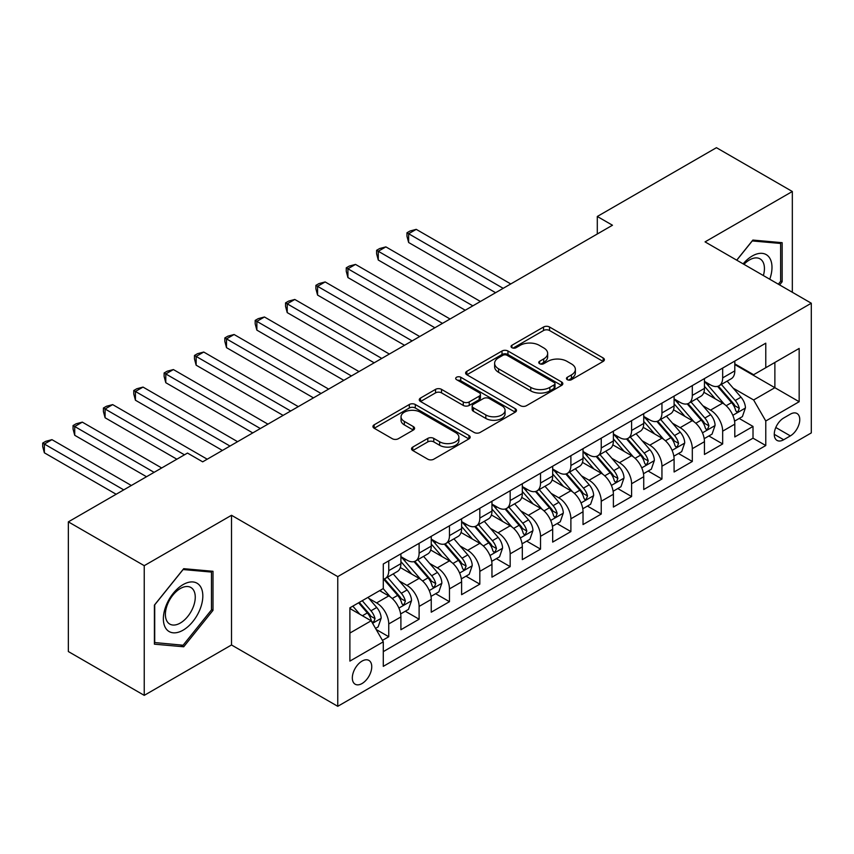 <?xml version="1.0" encoding="UTF-8"?>
<svg xmlns="http://www.w3.org/2000/svg" width="854" height="854" viewBox="0 0 854 854"><rect width="100%" height="100%" fill="white"/><g stroke="black" fill="none" stroke-linecap="round" stroke-linejoin="round"><path stroke-width="1.28" d="M567.323 379.688A2.946 1.708 0 0 0 571.497 379.688L603.159 361.413A4.217 2.434 0 0 0 604.386 359.694A4.217 2.434 0 0 0 603.159 357.965L549.528 327.007A4.217 2.434 0 0 0 543.56 327.007L511.909 345.283A2.946 1.708 0 0 0 511.044 346.489A2.946 1.708 0 0 0 511.909 347.695A2.946 1.708 0 0 0 516.083 347.695L520.171 345.326A13.483 7.782 0 0 1 539.248 345.326L543.71 347.909A13.483 7.782 0 0 1 547.66 353.407A13.483 7.782 0 0 1 543.71 358.915L539.621 361.285A2.946 1.708 0 0 0 538.757 362.48A2.946 1.708 0 0 0 539.621 363.687A2.946 1.708 0 0 0 543.784 363.687L547.884 361.327A13.483 7.782 0 0 1 566.96 361.327L571.422 363.9A13.483 7.782 0 0 1 575.372 369.408A13.483 7.782 0 0 1 571.422 374.917L567.323 377.276A2.946 1.708 0 0 0 566.469 378.482A2.946 1.708 0 0 0 567.323 379.688L567.323 377.276M362.043 683.531A13.739 7.932 120 0 0 371.01 671.425A13.739 7.932 120 0 0 368.907 660.42A13.739 7.932 120 0 0 362.043 661.103A13.739 7.932 120 0 0 353.065 673.208A13.739 7.932 120 0 0 355.168 684.214A13.739 7.932 120 0 0 362.043 683.531M412.76 447.08A4.217 2.434 0 0 0 411.532 448.798A4.217 2.434 0 0 0 412.76 450.517L427.811 459.206A4.217 2.434 0 0 0 433.768 459.206L468.931 438.903A4.217 2.434 0 0 0 470.159 437.184A4.217 2.434 0 0 0 468.931 435.465L415.29 404.497A4.217 2.434 0 0 0 409.333 404.497L374.18 424.801A4.217 2.434 0 0 0 372.942 426.52A4.217 2.434 0 0 0 374.18 428.238L392.349 438.732A4.217 2.434 0 0 0 398.306 438.732L413.357 430.042A4.217 2.434 0 0 0 414.596 428.324A4.217 2.434 0 0 0 413.357 426.605L404.348 421.406A11.273 6.512 0 0 1 401.038 416.805A11.273 6.512 0 0 1 407.998 410.785A11.273 6.512 0 0 1 420.285 412.204L455.588 432.583A11.273 6.512 0 0 1 458.897 437.184A11.273 6.512 0 0 1 451.937 443.194A11.273 6.512 0 0 1 439.65 441.785L433.768 438.39A4.217 2.434 0 0 0 427.811 438.39L412.76 447.08L412.76 450.517M231.509 515.282L144.241 565.668L68.352 521.858L68.352 651.549L144.241 695.359L231.509 644.973L337.757 706.311L337.757 576.621L231.509 515.282L231.509 644.973M792.331 292.271L792.331 191.499L705.052 241.885L811.3 303.223L337.757 576.621M792.331 191.499L716.442 147.689L597.298 216.478L597.298 233.996M68.352 521.858L187.496 453.068L202.676 461.833L612.467 225.232L597.298 216.478M520.47 405.703A4.217 2.434 0 0 0 526.438 405.703L561.59 385.41A4.217 2.434 0 0 0 562.829 383.692A4.217 2.434 0 0 0 561.59 381.962L507.959 351.005A4.217 2.434 0 0 0 502.003 351.005L466.839 371.298A4.217 2.434 0 0 0 465.611 373.017A4.217 2.434 0 0 0 466.839 374.746L520.47 405.703M457.744 380.329A2.946 1.708 0 0 1 460.733 380.745L460.733 377.233L515.261 408.714A4.217 2.434 0 0 1 516.489 410.432A4.217 2.434 0 0 1 515.261 412.162L480.097 432.455A4.217 2.434 0 0 1 474.141 432.455L420.51 401.487L420.51 398.049A4.217 2.434 0 0 0 419.271 399.768A4.217 2.434 0 0 0 420.51 401.487M420.51 398.049L435.551 389.36A4.217 2.434 0 0 1 441.518 389.36L463.263 401.924A4.217 2.434 0 0 0 469.22 401.924L479.211 396.16A4.217 2.434 0 0 0 480.439 394.441A4.217 2.434 0 0 0 479.211 392.723L456.559 379.646A2.946 1.708 0 0 1 455.694 378.439A2.946 1.708 0 0 1 457.52 376.87A2.946 1.708 0 0 1 460.733 377.233M382.453 640.372L388.751 636.742L376.155 629.462M368.992 598.515L376.614 602.913A17.176 9.917 60 0 1 388.751 623.943L400.9 616.93L400.9 629.729L419.111 619.214L405.298 611.24M399.341 580.987L406.963 585.385A17.176 9.917 60 0 1 419.111 606.415L431.249 599.412L431.249 612.201L449.46 601.686L435.647 593.711M429.701 563.459L437.323 567.857A17.176 9.917 60 0 1 449.46 588.897L461.608 581.884L461.608 594.672L479.82 584.157L466.006 576.183M460.05 545.941L467.672 550.339A17.176 9.917 60 0 1 479.82 571.369L491.957 564.355L491.957 577.155L510.169 566.64L496.366 558.665M490.409 528.412L498.031 532.811A17.176 9.917 60 0 1 510.169 553.84L522.317 546.827L522.317 559.626L540.529 549.111L526.715 541.137M520.769 510.884L528.391 515.282A17.176 9.917 60 0 1 540.529 536.312L552.677 529.309L552.677 542.098L570.888 531.583L557.075 523.609M551.118 493.356L558.74 497.765A17.176 9.917 60 0 1 570.888 518.794L583.026 511.781L583.026 524.569L601.237 514.055L587.424 506.08M581.478 475.838L589.1 480.236A17.176 9.917 60 0 1 601.237 501.266L613.385 494.252L613.385 507.052L631.597 496.537L617.784 488.563M611.827 458.31L619.449 462.708A17.176 9.917 60 0 1 631.597 483.738L643.735 476.724L643.735 489.523L661.946 479.009L648.143 471.034M642.187 440.781L649.809 445.18A17.176 9.917 60 0 1 661.946 466.209L674.094 459.206L674.094 471.995L692.306 461.48L678.492 453.506M672.546 423.253L680.168 427.662A17.176 9.917 60 0 1 692.306 448.692L704.454 441.678L704.454 454.467L722.665 443.952L722.665 431.163A17.176 9.917 -120 0 0 710.517 410.133L702.895 405.735M708.852 435.978L722.665 443.952M400.9 616.93A17.176 9.917 -120 0 0 388.751 595.9L379.646 590.648M431.249 599.412A17.176 9.917 -120 0 0 419.111 578.382L400.334 567.536M461.608 581.884A17.176 9.917 -120 0 0 449.46 560.854L430.694 550.008M491.957 564.355A17.176 9.917 -120 0 0 479.82 543.325L461.043 532.49M522.317 546.827A17.176 9.917 -120 0 0 510.169 525.797L491.402 514.962M552.677 529.309A17.176 9.917 -120 0 0 540.529 508.279L521.762 497.434M583.026 511.781A17.176 9.917 -120 0 0 570.888 490.751L552.111 479.916M613.385 494.252A17.176 9.917 -120 0 0 601.237 473.223L582.471 462.388M643.735 476.724A17.176 9.917 -120 0 0 631.597 455.694L612.82 444.859M674.094 459.206A17.176 9.917 -120 0 0 661.946 438.177L643.179 427.331M704.454 441.678A17.176 9.917 -120 0 0 692.306 420.648L673.539 409.813M790.356 414.158L783.673 418.022A13.312 7.686 120 0 0 774.984 429.743A13.312 7.686 120 0 0 777.023 440.408A13.312 7.686 120 0 0 783.673 439.746L790.356 435.892A13.312 7.686 120 0 0 799.045 424.171A13.312 7.686 120 0 0 797.006 413.507A13.312 7.686 120 0 0 790.356 414.158M337.757 706.311L811.3 432.914L811.3 303.223M349.894 633.06L371.148 620.794L383.286 641.824L383.286 666.355L765.771 445.532L765.771 421.001L753.623 399.971L733.255 388.207M383.286 641.824L349.894 661.103L349.894 607.824L383.286 588.545L383.286 564.003L765.771 343.18L765.771 367.722L799.163 348.443L799.163 401.722L765.771 421.001M400.9 556.648L406.963 560.149A17.176 9.917 60 0 0 415.556 561.003L427.694 553.99A17.176 9.917 -120 0 0 431.249 546.133L431.249 536.312M431.249 539.12L437.323 542.621A17.176 9.917 60 0 0 445.905 543.475L458.054 536.461A17.176 9.917 -120 0 0 461.608 528.605L461.608 518.794M461.608 521.591L467.672 525.103A17.176 9.917 60 0 0 476.265 525.947L488.403 518.944A17.176 9.917 -120 0 0 491.957 511.076L491.957 501.266M491.957 504.073L498.031 507.575A17.176 9.917 60 0 0 506.614 508.429L518.762 501.415A17.176 9.917 -120 0 0 522.317 493.548L522.317 483.738M522.317 486.545L528.391 490.047A17.176 9.917 60 0 0 536.974 490.901L549.111 483.887A17.176 9.917 -120 0 0 552.677 476.03L552.677 466.209M552.677 469.017L558.74 472.518A17.176 9.917 60 0 0 567.334 473.372L579.471 466.359A17.176 9.917 -120 0 0 583.026 458.502L583.026 448.692M583.026 451.488L589.1 455.001A17.176 9.917 60 0 0 597.683 455.844L609.831 448.841A17.176 9.917 -120 0 0 613.385 440.974L613.385 431.163M613.385 433.971L619.449 437.472A17.176 9.917 60 0 0 628.042 438.326L640.18 431.313A17.176 9.917 -120 0 0 643.735 423.456L643.735 413.635M643.735 416.442L649.809 419.944A17.176 9.917 60 0 0 658.391 420.798L670.539 413.784A17.176 9.917 -120 0 0 674.094 405.928L674.094 396.107M674.094 398.914L680.168 402.415A17.176 9.917 60 0 0 688.751 403.269L700.888 396.256A17.176 9.917 -120 0 0 704.454 388.399L704.454 378.589M383.286 651.634L753.014 438.177L753.014 426.434L734.803 436.949L734.803 424.15A17.176 9.917 -120 0 0 722.665 403.12L703.888 392.285M704.454 381.386L710.517 384.898A17.176 9.917 -120 0 0 719.111 385.741A17.176 9.917 -120 0 0 722.665 377.884L722.665 368.074M719.111 385.741L731.248 378.738A17.176 9.917 -120 0 0 734.803 370.871L734.803 361.061M388.751 560.854L388.751 570.664A17.176 9.917 60 0 1 385.197 578.521A17.176 9.917 60 0 1 383.286 579.226M385.197 578.521L397.334 571.518A17.176 9.917 -120 0 0 400.9 563.651L400.9 553.84M419.111 543.325L419.111 553.136A17.176 9.917 60 0 1 415.556 561.003M449.46 525.797L449.46 535.618A17.176 9.917 60 0 1 445.905 543.475M479.82 508.269L479.82 518.09A17.176 9.917 60 0 1 476.265 525.947M510.169 490.751L510.169 500.561A17.176 9.917 60 0 1 506.614 508.429M540.529 473.223L540.529 483.033A17.176 9.917 60 0 1 536.974 490.901M570.888 455.694L570.888 465.515A17.176 9.917 60 0 1 567.334 473.372M601.237 438.177L601.237 447.987A17.176 9.917 60 0 1 597.683 455.844M631.597 420.648L631.597 430.459A17.176 9.917 60 0 1 628.042 438.326M661.946 403.12L661.946 412.93A17.176 9.917 60 0 1 658.391 420.798M692.306 385.592L692.306 395.413A17.176 9.917 60 0 1 688.751 403.269M692.306 448.692L692.306 461.48M661.946 466.209L661.946 479.009M631.597 483.738L631.597 496.537M601.237 501.266L601.237 514.055M570.888 518.794L570.888 531.583M540.529 536.312L540.529 549.111M510.169 553.84L510.169 566.64M479.82 571.369L479.82 584.157M449.46 588.897L449.46 601.686M419.111 606.415L419.111 619.214M388.751 623.943L388.751 636.742M371.148 620.794L349.894 608.518M753.623 399.971L774.877 387.695L774.877 362.459L799.163 348.443M734.803 364.562L799.163 401.722M734.803 363.868L753.623 374.725L765.771 367.722M144.241 565.668L144.241 695.359M739.201 418.46L753.014 426.434M753.014 438.177L765.771 445.532M779.606 284.926L782.157 281.745L782.157 242.685L752.865 240.07L736.714 260.16M154.403 644.172L183.706 646.788L212.998 610.354L212.998 571.294L183.706 568.679L154.403 605.112L154.403 644.172M780.641 280.87L782.157 281.745M211.472 609.468L212.998 610.354M180.61 645.005L183.706 646.788M568.508 380.105L571.422 378.418A13.483 7.782 0 0 0 575.372 372.91L575.372 369.408M547.66 353.407L547.66 356.919A13.483 7.782 0 0 1 543.71 362.416L540.795 364.103M603.105 361.445L549.528 330.509A4.217 2.434 0 0 0 543.56 330.509L513.083 348.112M561.537 385.442L507.959 354.506A4.217 2.434 0 0 0 502.003 354.506L466.892 374.778M554.139 384.887A2.946 1.708 0 0 0 555.004 383.692A2.946 1.708 0 0 0 554.139 382.485L507.062 355.307A2.946 1.708 0 0 0 502.889 355.307L498.576 357.794A13.483 7.782 0 0 0 494.626 363.302A13.483 7.782 0 0 0 498.576 368.811L530.75 387.385A13.483 7.782 0 0 0 549.827 387.385L554.139 384.887L554.139 388.399A2.946 1.708 0 0 0 555.004 387.193L555.004 383.692M494.626 363.302L494.626 366.804A13.483 7.782 0 0 0 498.576 372.312L498.576 368.811M554.139 388.399L549.827 390.886A13.483 7.782 0 0 1 530.75 390.886L498.576 372.312M420.563 401.519L435.551 392.872L435.551 389.36M480.439 394.441L480.439 397.943A4.217 2.434 0 0 1 479.211 399.661L469.22 405.426A4.217 2.434 0 0 1 463.263 405.426L441.518 392.872A4.217 2.434 0 0 0 435.551 392.872M460.733 380.745L515.208 412.194M485.841 414.948A11.273 6.512 0 0 0 498.117 416.368A11.273 6.512 0 0 0 505.077 410.347A11.273 6.512 0 0 0 501.778 405.746L489.342 398.562A4.217 2.434 0 0 0 483.375 398.562L473.394 404.326A4.217 2.434 0 0 0 472.166 406.045A4.217 2.434 0 0 0 473.394 407.774L485.841 414.948L485.841 418.46A11.273 6.512 0 0 0 498.117 419.869A11.273 6.512 0 0 0 505.077 413.859L505.077 410.347M472.166 406.045L472.166 409.557A4.217 2.434 0 0 0 473.394 411.276L473.394 407.774M485.841 418.46L473.394 411.276M458.897 437.184L458.897 440.696A11.273 6.512 0 0 1 451.937 446.706A11.273 6.512 0 0 1 439.65 445.297L433.768 441.892A4.217 2.434 0 0 0 427.811 441.892L412.813 450.549M401.038 416.805L401.038 420.307A11.273 6.512 0 0 0 404.348 424.908L404.348 421.406M413.304 430.085L404.348 424.908M468.867 438.935L415.29 408.009A4.217 2.434 0 0 0 409.333 408.009L374.233 428.27M734.547 421.15L742.393 416.613L745.425 407.849A11.38 6.565 -120 0 0 740.994 397.174L727.128 381.108M724.352 404.23L707.902 385.186A32.836 18.959 -120 0 0 704.454 381.578M715.332 398.893L706.13 388.239A27.264 15.735 -120 0 0 704.454 386.403M510.777 283.944L416.229 229.352L408.639 233.74L408.639 242.504L495.598 292.708M717.563 386.36L731.59 402.608A11.38 6.565 60 0 1 735.646 410.443L736.468 411.788L738.005 411.575L739.286 408.34A11.38 6.565 -120 0 0 735.23 400.505L721.363 384.439M718.385 386.093L733.458 403.547A5.797 3.341 60 0 1 734.92 405.821L739.286 408.34M408.639 242.504L406.963 236.28L406.963 232.768L503.187 288.332M406.963 232.768L410.005 231.018L416.229 229.352M769.742 279.237A27.904 16.109 120 0 0 752.257 255.997A27.904 16.109 120 0 0 743.119 263.865M763.369 275.554A21.126 12.202 120 0 0 760.06 258.879A21.126 12.202 120 0 0 749.492 259.926A21.126 12.202 120 0 0 743.962 264.345M736.778 260.192L752.257 240.935L780.641 243.465L780.641 281.308L778.325 284.19M778.763 242.387L780.641 243.465M200.178 608.913A27.904 16.109 120 0 0 192.961 581.958A27.904 16.109 120 0 0 166.007 605.86A27.904 16.109 120 0 0 173.223 632.814A27.904 16.109 120 0 0 200.178 608.913M193.26 606.938A21.126 12.202 120 0 0 190.89 587.488A21.126 12.202 120 0 0 167.395 604.632A21.126 12.202 120 0 0 169.765 624.082A21.126 12.202 120 0 0 193.26 606.938M154.713 642.688L154.713 604.846L183.098 569.543L211.472 572.073L211.472 609.916L183.098 645.229L154.403 642.518M209.593 570.984L211.472 572.073M704.198 438.668L712.033 434.142L715.076 425.377A11.38 6.565 -120 0 0 710.645 414.692L696.768 398.637M693.992 421.759L677.542 402.714A32.836 18.959 -120 0 0 674.094 399.106M684.972 416.41L675.77 405.757A27.264 15.735 -120 0 0 674.094 403.931M480.428 301.473L385.869 246.881L378.279 251.268L378.279 260.022L465.249 310.237M687.203 403.889L701.23 420.125A11.38 6.565 60 0 1 705.287 427.971L706.119 429.316L707.656 429.103L708.927 425.868A11.38 6.565 -120 0 0 704.87 418.022L691.003 401.967M688.025 403.622L703.098 421.075A5.797 3.341 60 0 1 704.561 423.338L708.927 425.868M378.279 260.022L376.614 253.809L376.614 250.297L472.838 305.849M376.614 250.297L379.646 248.546L385.869 246.881M673.838 456.196L681.684 451.67L684.716 442.906A11.38 6.565 -120 0 0 680.286 432.22L666.419 416.165M663.643 439.287L647.193 420.243A32.836 18.959 -120 0 0 643.735 416.624M654.612 433.939L645.421 423.285A27.264 15.735 -120 0 0 643.735 421.46M450.069 319.001L355.51 264.409L347.92 268.786L347.92 277.55L434.889 327.765M656.843 421.417L670.881 437.654A11.38 6.565 60 0 1 674.938 445.489L675.76 446.845L677.297 446.621L678.578 443.386A11.38 6.565 -120 0 0 674.521 435.551L660.654 419.495M657.676 421.15L672.749 438.604A5.797 3.341 60 0 1 674.212 440.867L678.578 443.386M347.92 277.55L346.254 271.326L346.254 267.825L442.479 323.378M346.254 267.825L349.286 266.074L355.51 264.409M643.478 473.724L651.324 469.198L654.356 460.434A11.38 6.565 -120 0 0 649.926 449.748L636.059 433.693M633.284 456.805L616.834 437.76A32.836 18.959 -120 0 0 613.385 434.152M624.263 451.467L615.061 440.813A27.264 15.735 -120 0 0 613.385 438.977M419.709 336.529L325.161 281.937L317.571 286.314L317.571 295.078L404.54 345.283M626.494 438.935L640.521 455.182A11.38 6.565 60 0 1 644.578 463.017L645.4 464.362L646.937 464.149L648.218 460.914A11.38 6.565 -120 0 0 644.162 453.079L630.295 437.024M627.316 438.678L642.389 456.121A5.797 3.341 60 0 1 643.852 458.395L648.218 460.914M317.571 295.078L315.895 288.855L315.895 285.353L412.13 340.906M315.895 285.353L318.937 283.603L325.161 281.937M613.129 491.253L620.975 486.716L624.007 477.952A11.38 6.565 -120 0 0 619.577 467.277L605.71 451.211M602.924 474.333L586.474 455.289A32.836 18.959 -120 0 0 583.026 451.681M593.904 468.985L584.702 458.342A27.264 15.735 -120 0 0 583.026 456.506M389.36 354.047L294.801 299.455L287.211 303.843L287.211 312.607L374.18 362.811M596.135 456.463L610.162 472.71A11.38 6.565 60 0 1 614.218 480.546L615.051 481.891L616.588 481.677L617.869 478.443A11.38 6.565 -120 0 0 613.812 470.607L599.935 454.541M596.957 456.196L612.04 473.65A5.797 3.341 60 0 1 613.492 475.924L617.869 478.443M287.211 312.607L285.546 306.383L285.546 302.871L381.77 358.434M285.546 302.871L288.577 301.12L294.801 299.455M582.77 508.77L590.616 504.244L593.647 495.48A11.38 6.565 -120 0 0 589.217 484.794L575.35 468.739M572.575 491.861L556.125 472.817A32.836 18.959 -120 0 0 552.677 469.209M563.555 486.513L554.353 475.859A27.264 15.735 -120 0 0 552.677 474.034M359 371.575L264.452 316.983L256.862 321.36L256.862 330.124L343.82 380.34M565.786 473.991L579.813 490.228A11.38 6.565 60 0 1 583.869 498.074L584.691 499.419L586.228 499.206L587.509 495.96A11.38 6.565 -120 0 0 583.453 488.125L569.586 472.07M566.608 473.724L581.681 491.178A5.797 3.341 60 0 1 583.143 493.441L587.509 495.96M256.862 330.124L255.186 323.912L255.186 320.399L351.41 375.952M255.186 320.399L258.228 318.649L264.452 316.983M552.421 526.299L560.256 521.773L563.298 513.008A11.38 6.565 -120 0 0 558.868 502.323L544.991 486.268M542.215 509.39L525.765 490.345A32.836 18.959 -120 0 0 522.317 486.727M533.195 504.041L523.993 493.388A27.264 15.735 -120 0 0 522.317 491.562M328.651 389.104L234.092 334.512L226.502 338.889L226.502 347.653L313.471 397.868M535.426 491.52L549.453 507.756A11.38 6.565 60 0 1 553.509 515.592L554.342 516.948L555.879 516.723L557.15 513.489A11.38 6.565 -120 0 0 553.093 505.653L539.226 489.598M536.248 491.253L551.321 508.706A5.797 3.341 60 0 1 552.784 510.97L557.15 513.489M226.502 347.653L224.837 341.429L224.837 337.928L321.061 393.481M224.837 337.928L227.869 336.177L234.092 334.512M522.061 543.827L529.907 539.29L532.939 530.537A11.38 6.565 -120 0 0 528.509 519.851L514.642 503.796M511.856 526.907L495.416 507.863A32.836 18.959 -120 0 0 491.957 504.255M502.835 521.57L493.644 510.916A27.264 15.735 -120 0 0 491.957 509.08M298.292 406.621L203.732 352.04L196.142 356.417L196.142 365.181L283.112 415.386M505.066 509.037L519.104 525.285A11.38 6.565 60 0 1 523.15 533.12L523.982 534.465L525.52 534.252L526.801 531.017A11.38 6.565 -120 0 0 522.744 523.182L508.877 507.127M505.899 508.781L520.972 526.224A5.797 3.341 60 0 1 522.434 528.498L526.801 531.017M196.142 365.181L194.477 358.958L194.477 355.456L290.702 411.009M194.477 355.456L197.509 353.695L203.732 352.04M491.701 561.345L499.547 556.819L502.579 548.054A11.38 6.565 -120 0 0 498.149 537.379L484.282 521.314M481.507 544.436L465.056 525.391A32.836 18.959 -120 0 0 461.608 521.783M472.486 539.087L463.284 528.445A27.264 15.735 -120 0 0 461.608 526.608M267.932 424.15L173.383 369.558L165.793 373.945L165.793 382.709L252.763 432.914M474.717 526.566L488.744 542.813A11.38 6.565 60 0 1 492.801 550.649L493.623 551.994L495.16 551.78L496.441 548.546A11.38 6.565 -120 0 0 492.384 540.71L478.518 524.644M475.539 526.299L490.612 543.752A5.797 3.341 60 0 1 492.075 546.016L496.441 548.546M165.793 382.709L164.117 376.486L164.117 372.974L260.353 428.537M164.117 372.974L167.16 371.223L173.383 369.558M461.352 578.873L469.198 574.347L472.23 565.583A11.38 6.565 -120 0 0 467.8 554.897L453.933 538.842M451.147 561.964L434.697 542.92A32.836 18.959 -120 0 0 431.249 539.312M442.126 556.616L432.925 545.962A27.264 15.735 -120 0 0 431.249 544.137M237.583 441.678L143.024 387.086L135.434 391.463L135.434 400.227L222.403 450.442M444.358 544.094L458.384 560.331A11.38 6.565 60 0 1 462.441 568.166L463.274 569.522L464.811 569.308L466.092 566.063A11.38 6.565 -120 0 0 462.035 558.228L448.158 542.173M445.18 543.827L460.263 561.281A5.797 3.341 60 0 1 461.715 563.544L466.092 566.063M135.434 400.227L133.768 394.004L133.768 390.502L229.993 446.055M133.768 390.502L136.8 388.751L143.024 387.086M430.992 596.402L438.839 591.875L441.87 583.111A11.38 6.565 -120 0 0 437.44 572.426L423.573 556.37M420.798 579.492L404.348 560.448A32.836 18.959 -120 0 0 400.9 556.829M411.777 574.144L402.576 563.491A27.264 15.735 -120 0 0 400.9 561.665M207.223 459.206L112.675 404.615L105.085 408.991L105.085 417.755L176.874 459.206M414.009 561.622L428.035 577.859A11.38 6.565 60 0 1 432.092 585.695L432.914 587.05L434.451 586.826L435.732 583.592A11.38 6.565 -120 0 0 431.676 575.756L417.809 559.701M414.83 561.356L429.904 578.809A5.797 3.341 60 0 1 431.366 581.072L435.732 583.592M105.085 417.755L103.409 411.532L103.409 408.031L184.464 454.819M103.409 408.031L106.451 406.28L112.675 404.615M400.643 613.93L408.479 609.393L411.521 600.629A11.38 6.565 -120 0 0 407.091 589.954L393.214 573.899M390.438 597.01L383.179 588.609M381.418 591.673L380.243 590.306M161.694 467.971L82.315 422.132L74.725 426.52L74.725 435.284L146.514 476.724M383.649 579.14L397.676 595.387A11.38 6.565 60 0 1 401.732 603.223L402.565 604.568L404.102 604.354L405.372 601.12A11.38 6.565 -120 0 0 401.316 593.284L387.449 577.229M384.471 578.873L399.544 596.327A5.797 3.341 60 0 1 401.006 598.601L405.372 601.12M74.725 435.284L73.06 429.06L73.06 425.559L154.104 472.347M73.06 425.559L76.091 423.797L82.315 422.132M375.546 628.416L378.13 626.921L381.162 618.157A11.38 6.565 -120 0 0 376.731 607.482L367.999 597.373M359.854 614.272L352.819 606.126M351.058 609.19L349.894 607.845M131.335 485.488L51.955 439.661L44.365 444.048L44.365 452.812L116.155 494.252M358.595 602.796L367.327 612.916A11.38 6.565 60 0 1 371.373 620.751L372.205 622.096L373.742 621.883L375.023 618.648A11.38 6.565 -120 0 0 370.967 610.813L362.235 600.693M359.288 602.39L369.195 613.855A5.797 3.341 60 0 1 370.657 616.118L375.023 618.648M44.365 452.812L42.7 446.589L42.7 443.077L123.745 489.876M42.7 443.077L45.732 441.326L51.955 439.661M376.614 602.913L388.751 595.9M406.963 585.385L419.111 578.382M437.323 567.857L449.46 560.854M467.672 550.339L479.82 543.325M498.031 532.811L510.169 525.797M528.391 515.282L540.529 508.279M558.74 497.765L570.888 490.751M589.1 480.236L601.237 473.223M619.449 462.708L631.597 455.694M649.809 445.18L661.946 438.177M680.168 427.662L692.306 420.648M710.517 410.133L722.665 403.12M722.665 377.884L734.803 370.871M388.751 570.664L400.9 563.651M419.111 553.136L431.249 546.133M449.46 535.618L461.608 528.605M479.82 518.09L491.957 511.076M510.169 500.561L522.317 493.548M540.529 483.033L552.677 476.03M570.888 465.515L583.026 458.502M601.237 447.987L613.385 440.974M631.597 430.459L643.735 423.456M661.946 412.93L674.094 405.928M692.306 395.413L704.454 388.399M722.665 431.163L734.803 424.15M775.795 427.491L790.356 435.892M774.268 434.323L783.673 439.746M571.422 378.418L571.422 374.917M539.621 363.687L539.621 361.285M543.71 362.416L543.71 358.915M511.909 347.695L511.909 345.283M543.56 330.509L543.56 327.007M549.528 330.509L549.528 327.007M603.159 361.413L603.159 357.965M466.839 374.746L466.839 371.298M502.003 354.506L502.003 351.005M507.959 354.506L507.959 351.005M561.59 385.41L561.59 381.962M530.75 390.886L530.75 387.385M549.827 390.886L549.827 387.385M441.518 392.872L441.518 389.36M463.263 405.426L463.263 401.924M469.22 405.426L469.22 401.924M479.211 399.661L479.211 396.16M515.261 412.162L515.261 408.714M427.811 441.892L427.811 438.39M433.768 441.892L433.768 438.39M439.65 445.297L439.65 441.785M413.357 430.042L413.357 426.605M374.18 428.238L374.18 424.801M409.333 408.009L409.333 404.497M415.29 408.009L415.29 404.497M468.931 438.903L468.931 435.465M732.817 415.311L745.35 408.073M707.902 385.186L709.46 384.289M735.23 400.505L740.994 397.174M726.156 405.735L731.59 402.608M702.458 432.839L715.001 425.602M677.542 402.714L679.111 401.807M704.87 418.022L710.645 414.692M695.807 423.264L701.23 420.125M672.098 450.368L684.641 443.119M647.193 420.243L648.752 419.335M674.521 435.551L680.286 432.22M665.447 440.792L670.881 437.654M641.749 467.885L654.281 460.648M616.834 437.76L618.403 436.864M644.162 453.079L649.926 449.748M635.098 458.31L640.521 455.182M611.389 485.414L623.932 478.176M586.474 455.289L588.043 454.392M613.812 470.607L619.577 467.277M604.739 475.838L610.162 472.71M581.04 502.942L593.573 495.704M556.125 472.817L557.683 471.91M583.453 488.125L589.217 484.794M574.379 493.366L579.813 490.228M550.681 520.47L563.224 513.222M525.765 490.345L527.334 489.438M553.093 505.653L558.868 502.323M544.03 510.895L549.453 507.756M520.321 537.988L532.864 530.75M495.416 507.863L496.975 506.966M522.744 523.182L528.509 519.851M513.67 528.412L519.104 525.285M489.972 555.516L502.504 548.279M465.056 525.391L466.626 524.495M492.384 540.71L498.149 537.379M483.321 545.941L488.744 542.813M459.612 573.045L472.155 565.807M434.697 542.92L436.266 542.012M462.035 558.228L467.8 554.897M452.962 563.469L458.384 560.331M429.263 590.562L441.796 583.325M404.348 560.448L405.906 559.541M431.676 575.756L437.44 572.426M422.602 580.998L428.035 577.859M398.903 608.091L411.447 600.853M401.316 593.284L407.091 589.954M392.253 598.515L397.676 595.387M372.59 623.292L381.087 618.381M370.967 610.813L376.731 607.482M362.416 615.745L367.327 612.916"/></g></svg>
